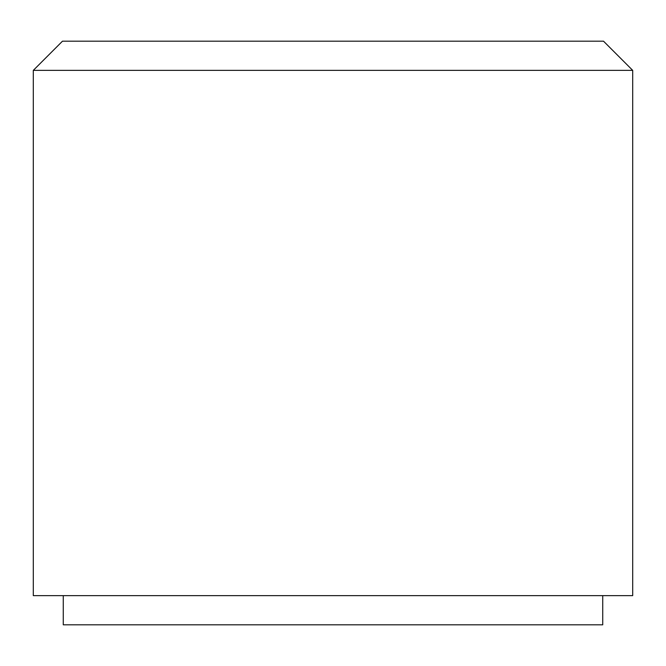 <?xml version="1.0" encoding="UTF-8"?>
<svg xmlns="http://www.w3.org/2000/svg" width="666" height="666" viewBox="0 0 666 666"><rect width="100%" height="100%" fill="white"/><g stroke="black" fill="none" stroke-linecap="round" stroke-linejoin="round"><path stroke-width="1" d="M602.73 595.629L602.73 624.816L63.27 624.816L63.27 595.629M333 70.371L33.3 70.371L33.3 595.629L632.7 595.629L632.7 70.371L333 70.371M632.7 70.371L603.521 41.184L62.479 41.184L33.3 70.371"/></g></svg>
